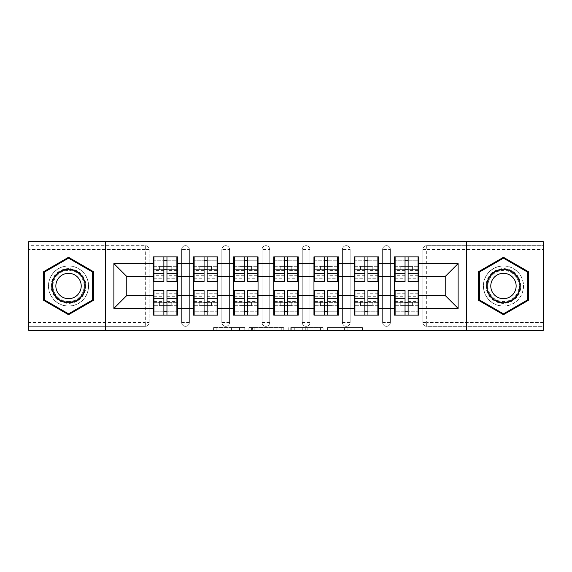 <?xml version="1.0" encoding="UTF-8"?>
<svg xmlns="http://www.w3.org/2000/svg" width="572" height="572" viewBox="0 0 572 572"><rect width="100%" height="100%" fill="white"/><g stroke="black" fill="none" stroke-linecap="round" stroke-linejoin="round"><path stroke-width="0.43" stroke-dasharray="2.86 2.15" d="M244.773 330.187L216.137 330.187L244.773 330.187L244.773 327.613L231.438 327.613L231.438 330.187L231.438 327.613L244.773 327.613L244.773 330.187L244.773 327.613L231.438 327.613L231.438 330.187L231.438 327.613L244.773 327.613L216.137 327.613L244.773 327.613M503.46 306.099A20.099 20.099 0 0 1 483.369 286A20.099 20.099 0 0 1 503.46 265.901A20.099 20.099 0 0 0 483.369 286A20.099 20.099 0 0 0 503.46 306.099A20.099 20.099 0 0 0 523.559 286A20.099 20.099 0 0 0 503.46 265.901A20.099 20.099 0 0 1 523.559 286A20.099 20.099 0 0 1 503.46 306.099M68.54 306.099A20.099 20.099 0 0 1 48.441 286A20.099 20.099 0 0 1 68.54 265.901A20.099 20.099 0 0 1 88.631 286A20.099 20.099 0 0 1 68.54 306.099A20.099 20.099 0 0 1 48.441 286A20.099 20.099 0 0 1 68.54 265.901A20.099 20.099 0 0 1 88.631 286A20.099 20.099 0 0 1 68.54 306.099M359.91 330.187L330.073 330.187L359.91 330.187L359.91 327.613L347.14 327.613L362.441 327.613L362.441 330.187L362.441 327.613L330.073 327.613L362.441 327.613L362.441 330.187L362.441 327.613L359.91 327.613L359.91 330.187M344.609 330.187L331.081 330.187L344.609 330.187L344.609 327.613L347.14 327.613L344.609 327.613L344.609 330.187L344.609 327.613L331.081 327.613L331.081 330.187L331.081 327.613L344.609 327.613L344.609 330.187M327.541 330.187L330.073 330.187L327.541 330.187L327.541 327.613L330.073 327.613L327.541 327.613L327.541 330.187M213.606 330.187L216.137 330.187L213.606 330.187L213.606 327.613L216.137 327.613L213.606 327.613L213.606 330.187M145.317 326.326A3.868 3.868 0 0 0 149.185 322.458L145.317 322.458L145.317 326.326A3.868 3.868 0 0 0 149.185 322.458L149.185 249.542A3.868 3.868 0 0 0 145.317 245.674L28.6 245.674L28.6 241.813L543.4 241.813L543.4 245.674L426.683 245.674A3.868 3.868 0 0 0 422.815 249.542L422.815 322.458A3.868 3.868 0 0 0 426.683 326.326L543.4 326.326L543.4 245.674L426.683 245.674A3.868 3.868 0 0 0 422.815 249.542L422.815 322.458A3.868 3.868 0 0 0 426.683 326.326L543.4 326.326L543.4 330.187L28.6 330.187L28.6 326.326L145.317 326.326L28.6 326.326L28.6 249.542L145.317 249.542L145.317 322.458L28.6 322.458M283.783 330.187L281.26 330.187L283.783 330.187L283.783 327.613L283.783 330.187M251.415 330.187L281.26 330.187L248.884 330.187L251.415 330.187L251.415 327.613L283.783 327.613L248.884 327.613L248.884 330.187L248.884 327.613L251.415 327.613L251.415 330.187M290.74 330.187L323.116 330.187L288.216 330.187L290.74 330.187L290.74 327.613L323.116 327.613L323.116 330.187L323.116 327.613L307.815 327.613L307.815 330.187M394.344 302.359L418.826 302.359L418.826 315.115L394.344 315.115L394.344 256.885L418.826 256.885L418.826 269.641L394.344 269.641M418.046 302.359L395.116 302.359M418.826 302.359L418.826 269.641M395.116 269.641L418.046 269.641M418.046 266.287L395.116 266.287M395.116 305.713L418.046 305.713M354.154 302.359L378.628 302.359L378.628 315.115L354.154 315.115L354.154 256.885L378.628 256.885L378.628 269.641L354.154 269.641M377.856 302.359L354.926 302.359M378.628 302.359L378.628 269.641M354.926 269.641L377.856 269.641M377.856 266.287L354.926 266.287M354.926 305.713L377.856 305.713M313.957 302.359L338.431 302.359L338.431 315.115L313.957 315.115L313.957 256.885L338.431 256.885L338.431 269.641L313.957 269.641M337.659 302.359L314.729 302.359M338.431 302.359L338.431 269.641M314.729 269.641L337.659 269.641M337.659 266.287L314.729 266.287M314.729 305.713L337.659 305.713M273.759 302.359L298.241 302.359L298.241 315.115L273.759 315.115L273.759 256.885L298.241 256.885L298.241 269.641L273.759 269.641M297.469 302.359L274.531 302.359M298.241 302.359L298.241 269.641M274.531 269.641L297.469 269.641M297.469 266.287L274.531 266.287M274.531 305.713L297.469 305.713M233.569 302.359L258.043 302.359L258.043 315.115L233.569 315.115L233.569 256.885L258.043 256.885L258.043 269.641L233.569 269.641M257.271 302.359L234.341 302.359M258.043 302.359L258.043 269.641M234.341 269.641L257.271 269.641M257.271 266.287L234.341 266.287M234.341 305.713L257.271 305.713M193.372 302.359L217.846 302.359L217.846 315.115L193.372 315.115L193.372 256.885L217.846 256.885L217.846 269.641L193.372 269.641M217.074 302.359L194.144 302.359M217.846 302.359L217.846 269.641M194.144 269.641L217.074 269.641M217.074 266.287L194.144 266.287M194.144 305.713L217.074 305.713M378.628 295.531L394.344 295.531M394.344 276.469L378.628 276.469M338.431 295.531L354.154 295.531M354.154 276.469L338.431 276.469M298.241 295.531L313.957 295.531M313.957 276.469L298.241 276.469M258.043 295.531L273.759 295.531M273.759 276.469L258.043 276.469M217.846 295.531L233.569 295.531M233.569 276.469L217.846 276.469M177.656 295.531L193.372 295.531M193.372 276.469L177.656 276.469M149.185 322.458L149.185 249.542A3.868 3.868 0 0 0 145.317 245.674L28.6 245.674L28.6 249.542M153.174 302.359L177.656 302.359L177.656 315.115L153.174 315.115L153.174 256.885L177.656 256.885L177.656 269.641L153.174 269.641M176.884 302.359L153.954 302.359M177.656 302.359L177.656 269.641M153.954 269.641L176.884 269.641M176.884 266.287L153.954 266.287M153.954 305.713L176.884 305.713M153.174 276.469L126.77 276.469L126.77 295.531L153.174 295.531M418.826 295.531L445.231 295.531L445.231 276.469L418.826 276.469M153.174 266.287L177.656 266.287M177.656 305.713L153.174 305.713M390.354 322.458L382.625 322.458A3.868 3.868 0 0 0 386.486 326.326A3.868 3.868 0 0 0 390.354 322.458L390.354 249.542A3.868 3.868 0 0 0 386.486 245.674A3.868 3.868 0 0 0 382.625 249.542L382.625 322.458L382.625 249.542A3.868 3.868 0 0 1 386.486 245.674A3.868 3.868 0 0 1 390.354 249.542L390.354 322.458A3.868 3.868 0 0 1 386.486 326.326A3.868 3.868 0 0 1 382.625 322.458A3.868 3.868 0 0 0 386.486 326.326M354.154 266.287L378.628 266.287M378.628 305.713L354.154 305.713M309.96 322.458L302.231 322.458A3.868 3.868 0 0 0 306.099 326.326A3.868 3.868 0 0 0 309.96 322.458L309.96 249.542A3.868 3.868 0 0 0 306.099 245.674A3.868 3.868 0 0 0 302.231 249.542L302.231 322.458L302.231 249.542A3.868 3.868 0 0 1 306.099 245.674A3.868 3.868 0 0 1 309.96 249.542L309.96 322.458A3.868 3.868 0 0 1 306.099 326.326A3.868 3.868 0 0 1 302.231 322.458A3.868 3.868 0 0 0 306.099 326.326M273.759 266.287L298.241 266.287M298.241 305.713L273.759 305.713M229.572 322.458L221.843 322.458A3.868 3.868 0 0 0 225.711 326.326A3.868 3.868 0 0 0 229.572 322.458L229.572 249.542A3.868 3.868 0 0 0 225.711 245.674A3.868 3.868 0 0 0 221.843 249.542L221.843 322.458L221.843 249.542A3.868 3.868 0 0 1 225.711 245.674A3.868 3.868 0 0 1 229.572 249.542L229.572 322.458A3.868 3.868 0 0 1 225.711 326.326A3.868 3.868 0 0 1 221.843 322.458A3.868 3.868 0 0 0 225.711 326.326M193.372 266.287L217.846 266.287M217.846 305.713L193.372 305.713M189.375 322.458L181.646 322.458A3.868 3.868 0 0 0 185.514 326.326A3.868 3.868 0 0 0 189.375 322.458L189.375 249.542A3.868 3.868 0 0 0 185.514 245.674A3.868 3.868 0 0 0 181.646 249.542L181.646 322.458L181.646 249.542A3.868 3.868 0 0 1 185.514 245.674A3.868 3.868 0 0 1 189.375 249.542L189.375 322.458A3.868 3.868 0 0 1 185.514 326.326A3.868 3.868 0 0 1 181.646 322.458A3.868 3.868 0 0 0 185.514 326.326M258.043 305.713L233.569 305.713M233.569 266.287L258.043 266.287M269.769 322.458L262.04 322.458A3.868 3.868 0 0 0 265.901 326.326A3.868 3.868 0 0 0 269.769 322.458L269.769 249.542A3.868 3.868 0 0 0 265.901 245.674A3.868 3.868 0 0 0 262.04 249.542L262.04 322.458L262.04 249.542A3.868 3.868 0 0 1 265.901 245.674A3.868 3.868 0 0 1 269.769 249.542L269.769 322.458A3.868 3.868 0 0 1 265.901 326.326A3.868 3.868 0 0 1 262.04 322.458A3.868 3.868 0 0 0 265.901 326.326M338.431 305.713L313.957 305.713M313.957 266.287L338.431 266.287M350.157 322.458L342.428 322.458A3.868 3.868 0 0 0 346.289 326.326A3.868 3.868 0 0 0 350.157 322.458L350.157 249.542A3.868 3.868 0 0 0 346.289 245.674A3.868 3.868 0 0 0 342.428 249.542L342.428 322.458L342.428 249.542A3.868 3.868 0 0 1 346.289 245.674A3.868 3.868 0 0 1 350.157 249.542L350.157 322.458A3.868 3.868 0 0 1 346.289 326.326A3.868 3.868 0 0 1 342.428 322.458A3.868 3.868 0 0 0 346.289 326.326M418.826 305.713L394.344 305.713M394.344 266.287L418.826 266.287M105.384 330.187L105.384 241.813M466.616 241.813L466.616 330.187M254.197 330.187L257.865 330.187L254.197 330.187L254.197 327.613L252.424 327.613L252.424 330.187L252.424 327.613L257.865 327.613L254.197 327.613L254.197 330.187M257.865 330.187L265.959 330.187L257.865 330.187L257.865 327.613L265.959 327.613L265.959 330.187L265.959 327.613L257.865 327.613L257.865 330.187M290.74 327.613L305.284 327.613L305.284 330.187L305.284 327.613L302.752 327.613L305.284 327.613L305.284 330.187L305.284 327.613L307.815 327.613M291.756 327.613L291.756 330.187L291.756 327.613M288.216 327.613L288.216 330.187L288.216 327.613M93.4 271.643L68.54 257.293L43.672 271.643L43.672 300.357L68.54 314.707L93.4 300.357L93.4 271.643M478.6 271.643L478.6 300.357L503.46 314.707L528.328 300.357L528.328 271.643L503.46 257.293L478.6 271.643M176.884 281.617L176.884 273.602L176.884 278.271L166.96 278.271L166.96 256.885L153.954 256.885L153.954 269.769L171.214 269.769L171.214 266.416L159.617 266.416L159.617 269.769L159.617 266.416L171.214 266.416L171.214 269.769L176.884 269.769L176.884 256.885L153.954 256.885M176.884 278.271L176.884 260.231L153.954 260.231L153.954 269.769L163.871 269.769M166.96 281.617L166.96 278.271M176.884 275.311L166.96 275.311M163.871 281.617L163.871 273.602L163.871 278.271L153.954 278.271L153.954 260.231L163.871 260.231L163.871 256.885M163.871 278.271L163.871 260.231M153.954 281.617L153.954 278.271M163.871 275.311L153.954 275.311M166.96 269.769L176.884 269.769L176.884 260.231L166.96 260.231M176.884 256.885L166.96 256.885M163.871 273.602L153.954 273.602M176.884 273.602L166.96 273.602M153.954 290.383L153.954 298.398L153.954 293.729L163.871 293.729L163.871 315.115L176.884 315.115L176.884 302.231L159.617 302.231L159.617 305.584L171.214 305.584L171.214 302.231L171.214 305.584L159.617 305.584L159.617 302.231L153.954 302.231L153.954 315.115L176.884 315.115M153.954 293.729L153.954 311.769L176.884 311.769L176.884 302.231L166.96 302.231M163.871 290.383L163.871 293.729M153.954 296.689L163.871 296.689M166.96 290.383L166.96 298.398L166.96 293.729L176.884 293.729L176.884 311.769L166.96 311.769L166.96 315.115M166.96 293.729L166.96 311.769M176.884 290.383L176.884 293.729M166.96 296.689L176.884 296.689M163.871 302.231L153.954 302.231L153.954 311.769L163.871 311.769M153.954 315.115L163.871 315.115M166.96 298.398L176.884 298.398M153.954 298.398L163.871 298.398M68.54 268.611A17.389 17.389 0 0 0 51.144 286A17.389 17.389 0 0 0 68.54 303.389A17.389 17.389 0 0 0 85.929 286A17.389 17.389 0 0 0 68.54 268.611M68.54 302.102A16.102 16.102 0 0 1 52.431 286A16.102 16.102 0 0 1 68.54 269.898A16.102 16.102 0 0 0 52.431 286A16.102 16.102 0 0 0 68.54 302.102A16.102 16.102 0 0 0 84.642 286A16.102 16.102 0 0 0 68.54 269.898A16.102 16.102 0 0 1 84.642 286A16.102 16.102 0 0 1 68.54 302.102A16.102 16.102 0 0 0 84.642 286A16.102 16.102 0 0 0 68.54 269.898M68.54 273.323A12.677 12.677 0 0 0 55.856 286A12.677 12.677 0 0 0 68.54 298.677A12.677 12.677 0 0 0 81.217 286A12.677 12.677 0 0 0 68.54 273.323M68.54 266.03A19.97 19.97 0 0 1 88.503 286A19.97 19.97 0 0 1 68.54 305.97A19.97 19.97 0 0 1 48.57 286A19.97 19.97 0 0 1 68.54 266.03A19.97 19.97 0 0 1 88.503 286A19.97 19.97 0 0 1 68.54 305.97A19.97 19.97 0 0 1 48.57 286A19.97 19.97 0 0 1 68.54 266.03M92.628 299.907L68.54 313.821L44.444 299.907L44.444 272.093L68.54 258.179L92.628 272.093L92.628 299.907M518.525 277.306A17.389 17.389 0 0 0 494.766 270.935A17.389 17.389 0 0 0 488.402 294.694A17.389 17.389 0 0 0 512.162 301.065A17.389 17.389 0 0 0 518.525 277.306M489.518 294.051A16.102 16.102 0 0 1 495.409 272.05A16.102 16.102 0 0 1 517.41 277.949A16.102 16.102 0 0 0 495.409 272.05A16.102 16.102 0 0 0 489.518 294.051A16.102 16.102 0 0 0 511.518 299.95A16.102 16.102 0 0 0 517.41 277.949A16.102 16.102 0 0 1 511.518 299.95A16.102 16.102 0 0 1 489.518 294.051A16.102 16.102 0 0 0 511.518 299.95A16.102 16.102 0 0 0 517.41 277.949M514.442 279.658A12.677 12.677 0 0 0 497.125 275.018A12.677 12.677 0 0 0 492.485 292.342A12.677 12.677 0 0 0 509.802 296.982A12.677 12.677 0 0 0 514.442 279.658M520.756 276.019A19.97 19.97 0 0 1 513.449 303.296A19.97 19.97 0 0 1 486.171 295.981A19.97 19.97 0 0 1 493.479 268.704A19.97 19.97 0 0 1 520.756 276.019A19.97 19.97 0 0 1 513.449 303.296A19.97 19.97 0 0 1 486.171 295.981A19.97 19.97 0 0 1 493.479 268.704A19.97 19.97 0 0 1 520.756 276.019M503.46 313.821L479.372 299.907L479.372 272.093L503.46 258.179L527.556 272.093L527.556 299.907L503.46 313.821M217.074 281.617L217.074 273.602L217.074 278.271L207.157 278.271L207.157 256.885L194.144 256.885L194.144 269.769L211.411 269.769L211.411 266.416L199.814 266.416L199.814 269.769L199.814 266.416L211.411 266.416L211.411 269.769L217.074 269.769L217.074 256.885L194.144 256.885M217.074 278.271L217.074 260.231L194.144 260.231L194.144 269.769L204.068 269.769M207.157 281.617L207.157 278.271M217.074 275.311L207.157 275.311M204.068 281.617L204.068 273.602L204.068 278.271L194.144 278.271L194.144 260.231L204.068 260.231L204.068 256.885M204.068 278.271L204.068 260.231M194.144 281.617L194.144 278.271M204.068 275.311L194.144 275.311M207.157 269.769L217.074 269.769L217.074 260.231L207.157 260.231M217.074 256.885L207.157 256.885M204.068 273.602L194.144 273.602M217.074 273.602L207.157 273.602M257.271 281.617L257.271 273.602L257.271 278.271L247.354 278.271L247.354 256.885L234.341 256.885L234.341 269.769L251.601 269.769L251.601 266.416L240.011 266.416L240.011 269.769L240.011 266.416L251.601 266.416L251.601 269.769L257.271 269.769L257.271 256.885L234.341 256.885M257.271 278.271L257.271 260.231L234.341 260.231L234.341 269.769L244.258 269.769M247.354 281.617L247.354 278.271M257.271 275.311L247.354 275.311M244.258 281.617L244.258 273.602L244.258 278.271L234.341 278.271L234.341 260.231L244.258 260.231L244.258 256.885M244.258 278.271L244.258 260.231M234.341 281.617L234.341 278.271M244.258 275.311L234.341 275.311M247.354 269.769L257.271 269.769L257.271 260.231L247.354 260.231M257.271 256.885L247.354 256.885M244.258 273.602L234.341 273.602M257.271 273.602L247.354 273.602M297.469 281.617L297.469 273.602L297.469 278.271L287.544 278.271L287.544 256.885L274.531 256.885L274.531 269.769L291.799 269.769L291.799 266.416L280.201 266.416L280.201 269.769L280.201 266.416L291.799 266.416L291.799 269.769L297.469 269.769L297.469 256.885L274.531 256.885M297.469 278.271L297.469 260.231L274.531 260.231L274.531 269.769L284.456 269.769M287.544 281.617L287.544 278.271M297.469 275.311L287.544 275.311M284.456 281.617L284.456 273.602L284.456 278.271L274.531 278.271L274.531 260.231L284.456 260.231L284.456 256.885M284.456 278.271L284.456 260.231M274.531 281.617L274.531 278.271M284.456 275.311L274.531 275.311M287.544 269.769L297.469 269.769L297.469 260.231L287.544 260.231M297.469 256.885L287.544 256.885M284.456 273.602L274.531 273.602M297.469 273.602L287.544 273.602M337.659 281.617L337.659 273.602L337.659 278.271L327.742 278.271L327.742 256.885L314.729 256.885L314.729 269.769L331.989 269.769L331.989 266.416L320.399 266.416L320.399 269.769L320.399 266.416L331.989 266.416L331.989 269.769L337.659 269.769L337.659 256.885L314.729 256.885M337.659 278.271L337.659 260.231L314.729 260.231L314.729 269.769L324.646 269.769M327.742 281.617L327.742 278.271M337.659 275.311L327.742 275.311M324.646 281.617L324.646 273.602L324.646 278.271L314.729 278.271L314.729 260.231L324.646 260.231L324.646 256.885M324.646 278.271L324.646 260.231M314.729 281.617L314.729 278.271M324.646 275.311L314.729 275.311M327.742 269.769L337.659 269.769L337.659 260.231L327.742 260.231M337.659 256.885L327.742 256.885M324.646 273.602L314.729 273.602M337.659 273.602L327.742 273.602M377.856 281.617L377.856 273.602L377.856 278.271L367.932 278.271L367.932 256.885L354.926 256.885L354.926 269.769L372.186 269.769L372.186 266.416L360.589 266.416L360.589 269.769L360.589 266.416L372.186 266.416L372.186 269.769L377.856 269.769L377.856 256.885L354.926 256.885M377.856 278.271L377.856 260.231L354.926 260.231L354.926 269.769L364.843 269.769M367.932 281.617L367.932 278.271M377.856 275.311L367.932 275.311M364.843 281.617L364.843 273.602L364.843 278.271L354.926 278.271L354.926 260.231L364.843 260.231L364.843 256.885M364.843 278.271L364.843 260.231M354.926 281.617L354.926 278.271M364.843 275.311L354.926 275.311M367.932 269.769L377.856 269.769L377.856 260.231L367.932 260.231M377.856 256.885L367.932 256.885M364.843 273.602L354.926 273.602M377.856 273.602L367.932 273.602M194.144 290.383L194.144 298.398L194.144 293.729L204.068 293.729L204.068 315.115L217.074 315.115L217.074 302.231L199.814 302.231L199.814 305.584L211.411 305.584L211.411 302.231L211.411 305.584L199.814 305.584L199.814 302.231L194.144 302.231L194.144 315.115L217.074 315.115M194.144 293.729L194.144 311.769L217.074 311.769L217.074 302.231L207.157 302.231M204.068 290.383L204.068 293.729M194.144 296.689L204.068 296.689M207.157 290.383L207.157 298.398L207.157 293.729L217.074 293.729L217.074 311.769L207.157 311.769L207.157 315.115M207.157 293.729L207.157 311.769M217.074 290.383L217.074 293.729M207.157 296.689L217.074 296.689M204.068 302.231L194.144 302.231L194.144 311.769L204.068 311.769M194.144 315.115L204.068 315.115M207.157 298.398L217.074 298.398M194.144 298.398L204.068 298.398M234.341 290.383L234.341 298.398L234.341 293.729L244.258 293.729L244.258 315.115L257.271 315.115L257.271 302.231L240.011 302.231L240.011 305.584L251.601 305.584L251.601 302.231L251.601 305.584L240.011 305.584L240.011 302.231L234.341 302.231L234.341 315.115L257.271 315.115M234.341 293.729L234.341 311.769L257.271 311.769L257.271 302.231L247.354 302.231M244.258 290.383L244.258 293.729M234.341 296.689L244.258 296.689M247.354 290.383L247.354 298.398L247.354 293.729L257.271 293.729L257.271 311.769L247.354 311.769L247.354 315.115M247.354 293.729L247.354 311.769M257.271 290.383L257.271 293.729M247.354 296.689L257.271 296.689M244.258 302.231L234.341 302.231L234.341 311.769L244.258 311.769M234.341 315.115L244.258 315.115M247.354 298.398L257.271 298.398M234.341 298.398L244.258 298.398M274.531 290.383L274.531 298.398L274.531 293.729L284.456 293.729L284.456 315.115L297.469 315.115L297.469 302.231L280.201 302.231L280.201 305.584L291.799 305.584L291.799 302.231L291.799 305.584L280.201 305.584L280.201 302.231L274.531 302.231L274.531 315.115L297.469 315.115M274.531 293.729L274.531 311.769L297.469 311.769L297.469 302.231L287.544 302.231M284.456 290.383L284.456 293.729M274.531 296.689L284.456 296.689M287.544 290.383L287.544 298.398L287.544 293.729L297.469 293.729L297.469 311.769L287.544 311.769L287.544 315.115M287.544 293.729L287.544 311.769M297.469 290.383L297.469 293.729M287.544 296.689L297.469 296.689M284.456 302.231L274.531 302.231L274.531 311.769L284.456 311.769M274.531 315.115L284.456 315.115M287.544 298.398L297.469 298.398M274.531 298.398L284.456 298.398M314.729 290.383L314.729 298.398L314.729 293.729L324.646 293.729L324.646 315.115L337.659 315.115L337.659 302.231L320.399 302.231L320.399 305.584L331.989 305.584L331.989 302.231L331.989 305.584L320.399 305.584L320.399 302.231L314.729 302.231L314.729 315.115L337.659 315.115M314.729 293.729L314.729 311.769L337.659 311.769L337.659 302.231L327.742 302.231M324.646 290.383L324.646 293.729M314.729 296.689L324.646 296.689M327.742 290.383L327.742 298.398L327.742 293.729L337.659 293.729L337.659 311.769L327.742 311.769L327.742 315.115M327.742 293.729L327.742 311.769M337.659 290.383L337.659 293.729M327.742 296.689L337.659 296.689M324.646 302.231L314.729 302.231L314.729 311.769L324.646 311.769M314.729 315.115L324.646 315.115M327.742 298.398L337.659 298.398M314.729 298.398L324.646 298.398M354.926 290.383L354.926 298.398L354.926 293.729L364.843 293.729L364.843 315.115L377.856 315.115L377.856 302.231L360.589 302.231L360.589 305.584L372.186 305.584L372.186 302.231L372.186 305.584L360.589 305.584L360.589 302.231L354.926 302.231L354.926 315.115L377.856 315.115M354.926 293.729L354.926 311.769L377.856 311.769L377.856 302.231L367.932 302.231M364.843 290.383L364.843 293.729M354.926 296.689L364.843 296.689M367.932 290.383L367.932 298.398L367.932 293.729L377.856 293.729L377.856 311.769L367.932 311.769L367.932 315.115M367.932 293.729L367.932 311.769M377.856 290.383L377.856 293.729M367.932 296.689L377.856 296.689M364.843 302.231L354.926 302.231L354.926 311.769L364.843 311.769M354.926 315.115L364.843 315.115M367.932 298.398L377.856 298.398M354.926 298.398L364.843 298.398M418.046 281.617L418.046 273.602L418.046 278.271L408.129 278.271L408.129 256.885L395.116 256.885L395.116 269.769L412.383 269.769L412.383 266.416L400.786 266.416L400.786 269.769L400.786 266.416L412.383 266.416L412.383 269.769L418.046 269.769L418.046 256.885L395.116 256.885M418.046 278.271L418.046 260.231L395.116 260.231L395.116 269.769L405.04 269.769M408.129 281.617L408.129 278.271M418.046 275.311L408.129 275.311M405.04 281.617L405.04 273.602L405.04 278.271L395.116 278.271L395.116 260.231L405.04 260.231L405.04 256.885M405.04 278.271L405.04 260.231M395.116 281.617L395.116 278.271M405.04 275.311L395.116 275.311M408.129 269.769L418.046 269.769L418.046 260.231L408.129 260.231M418.046 256.885L408.129 256.885M405.04 273.602L395.116 273.602M418.046 273.602L408.129 273.602M395.116 290.383L395.116 298.398L395.116 293.729L405.04 293.729L405.04 315.115L418.046 315.115L418.046 302.231L400.786 302.231L400.786 305.584L412.383 305.584L412.383 302.231L412.383 305.584L400.786 305.584L400.786 302.231L395.116 302.231L395.116 315.115L418.046 315.115M395.116 293.729L395.116 311.769L418.046 311.769L418.046 302.231L408.129 302.231M405.04 290.383L405.04 293.729M395.116 296.689L405.04 296.689M408.129 290.383L408.129 298.398L408.129 293.729L418.046 293.729L418.046 311.769L408.129 311.769L408.129 315.115M408.129 293.729L408.129 311.769M418.046 290.383L418.046 293.729M408.129 296.689L418.046 296.689M405.04 302.231L395.116 302.231L395.116 311.769L405.04 311.769M395.116 315.115L405.04 315.115M408.129 298.398L418.046 298.398M395.116 298.398L405.04 298.398M243.007 327.613L243.007 330.187L243.007 327.613M145.317 245.674L145.317 249.542L149.185 249.542A3.868 3.868 0 0 0 145.317 245.674M543.4 322.458L426.683 322.458L426.683 249.542L543.4 249.542M422.815 249.542L426.683 249.542L426.683 245.674M426.683 326.326L426.683 322.458L422.815 322.458A3.868 3.868 0 0 0 426.683 326.326M185.514 245.674A3.868 3.868 0 0 1 189.375 249.542L181.646 249.542M225.711 245.674A3.868 3.868 0 0 1 229.572 249.542L221.843 249.542M265.901 245.674A3.868 3.868 0 0 1 269.769 249.542L262.04 249.542M306.099 245.674A3.868 3.868 0 0 1 309.96 249.542L302.231 249.542M346.289 245.674A3.868 3.868 0 0 1 350.157 249.542L342.428 249.542M386.486 245.674A3.868 3.868 0 0 1 390.354 249.542L382.625 249.542M239.525 327.613L239.525 330.187L239.525 327.613M216.137 327.613L216.137 330.187L216.137 327.613M281.26 327.613L281.26 330.187L281.26 327.613M320.585 327.613L320.585 330.187L320.585 327.613M302.752 327.613L302.752 330.187L302.752 327.613M294.28 327.613L294.28 330.187L294.28 327.613M347.14 327.613L347.14 330.187L347.14 327.613M330.073 327.613L330.073 330.187L330.073 327.613M176.884 278.028L166.96 278.028M163.871 278.028L153.954 278.028M163.871 270.406L153.954 270.406M176.884 270.406L166.96 270.406M153.954 293.972L163.871 293.972M166.96 293.972L176.884 293.972M166.96 301.594L176.884 301.594M153.954 301.594L163.871 301.594M68.54 301.573A15.573 15.573 0 0 1 52.96 286A15.573 15.573 0 0 1 68.54 270.427A15.573 15.573 0 0 1 84.113 286A15.573 15.573 0 0 1 68.54 301.573M489.975 293.786A15.573 15.573 0 0 1 495.674 272.508A15.573 15.573 0 0 1 516.952 278.214A15.573 15.573 0 0 1 511.254 299.492A15.573 15.573 0 0 1 489.975 293.786M217.074 278.028L207.157 278.028M204.068 278.028L194.144 278.028M204.068 270.406L194.144 270.406M217.074 270.406L207.157 270.406M257.271 278.028L247.354 278.028M244.258 278.028L234.341 278.028M244.258 270.406L234.341 270.406M257.271 270.406L247.354 270.406M297.469 278.028L287.544 278.028M284.456 278.028L274.531 278.028M284.456 270.406L274.531 270.406M297.469 270.406L287.544 270.406M337.659 278.028L327.742 278.028M324.646 278.028L314.729 278.028M324.646 270.406L314.729 270.406M337.659 270.406L327.742 270.406M377.856 278.028L367.932 278.028M364.843 278.028L354.926 278.028M364.843 270.406L354.926 270.406M377.856 270.406L367.932 270.406M194.144 293.972L204.068 293.972M207.157 293.972L217.074 293.972M207.157 301.594L217.074 301.594M194.144 301.594L204.068 301.594M234.341 293.972L244.258 293.972M247.354 293.972L257.271 293.972M247.354 301.594L257.271 301.594M234.341 301.594L244.258 301.594M274.531 293.972L284.456 293.972M287.544 293.972L297.469 293.972M287.544 301.594L297.469 301.594M274.531 301.594L284.456 301.594M314.729 293.972L324.646 293.972M327.742 293.972L337.659 293.972M327.742 301.594L337.659 301.594M314.729 301.594L324.646 301.594M354.926 293.972L364.843 293.972M367.932 293.972L377.856 293.972M367.932 301.594L377.856 301.594M354.926 301.594L364.843 301.594M418.046 278.028L408.129 278.028M405.04 278.028L395.116 278.028M405.04 270.406L395.116 270.406M418.046 270.406L408.129 270.406M395.116 293.972L405.04 293.972M408.129 293.972L418.046 293.972M408.129 301.594L418.046 301.594M395.116 301.594L405.04 301.594"/><path stroke-width="0.86" d="M466.616 330.187L543.4 330.187L543.4 241.813L466.616 241.813L466.616 330.187L105.384 330.187L105.384 241.813L28.6 241.813L28.6 330.187L105.384 330.187M418.826 302.359L418.046 302.359M395.116 302.359L394.344 302.359M394.344 269.641L395.116 269.641M418.046 269.641L418.826 269.641M418.826 266.287L418.046 266.287M395.116 266.287L394.344 266.287M394.344 305.713L395.116 305.713M418.046 305.713L418.826 305.713M378.628 302.359L377.856 302.359M354.926 302.359L354.154 302.359M354.154 269.641L354.926 269.641M377.856 269.641L378.628 269.641M378.628 266.287L377.856 266.287M354.926 266.287L354.154 266.287M354.154 305.713L354.926 305.713M377.856 305.713L378.628 305.713M338.431 302.359L337.659 302.359M314.729 302.359L313.957 302.359M313.957 269.641L314.729 269.641M337.659 269.641L338.431 269.641M338.431 266.287L337.659 266.287M314.729 266.287L313.957 266.287M313.957 305.713L314.729 305.713M337.659 305.713L338.431 305.713M298.241 302.359L297.469 302.359M274.531 302.359L273.759 302.359M273.759 269.641L274.531 269.641M297.469 269.641L298.241 269.641M298.241 266.287L297.469 266.287M274.531 266.287L273.759 266.287M273.759 305.713L274.531 305.713M297.469 305.713L298.241 305.713M258.043 302.359L257.271 302.359M234.341 302.359L233.569 302.359M233.569 269.641L234.341 269.641M257.271 269.641L258.043 269.641M258.043 266.287L257.271 266.287M234.341 266.287L233.569 266.287M233.569 305.713L234.341 305.713M257.271 305.713L258.043 305.713M217.846 302.359L217.074 302.359M194.144 302.359L193.372 302.359M193.372 269.641L194.144 269.641M217.074 269.641L217.846 269.641M217.846 266.287L217.074 266.287M194.144 266.287L193.372 266.287M193.372 305.713L194.144 305.713M217.074 305.713L217.846 305.713M466.616 241.813L105.384 241.813M445.231 295.531L445.231 276.469L418.826 276.469L418.826 295.531L445.231 295.531L458.115 308.415L458.115 263.585L418.826 263.585L418.826 256.885L394.344 256.885L394.344 276.469L378.628 276.469L378.628 295.531L394.344 295.531L394.344 276.469M458.115 308.415L418.826 308.415L418.826 315.115L394.344 315.115L394.344 308.415L378.628 308.415L378.628 315.115L354.154 315.115L354.154 308.415L338.431 308.415L338.431 315.115L313.957 315.115L313.957 308.415L298.241 308.415L298.241 315.115L273.759 315.115L273.759 308.415L258.043 308.415L258.043 315.115L233.569 315.115L233.569 308.415L217.846 308.415L217.846 315.115L193.372 315.115L193.372 308.415L177.656 308.415L177.656 315.115L153.174 315.115L153.174 308.415L113.885 308.415L113.885 263.585L153.174 263.585L153.174 276.469L126.77 276.469L126.77 295.531L153.174 295.531L153.174 276.469M394.344 263.585L378.628 263.585L378.628 256.885L354.154 256.885L354.154 263.585L338.431 263.585L338.431 256.885L313.957 256.885L313.957 263.585L298.241 263.585L298.241 256.885L273.759 256.885L273.759 263.585L258.043 263.585L258.043 256.885L233.569 256.885L233.569 263.585L217.846 263.585L217.846 256.885L193.372 256.885L193.372 263.585L177.656 263.585L177.656 256.885L153.174 256.885L153.174 263.585M394.344 295.531L394.344 308.415M378.628 295.531L378.628 308.415M378.628 263.585L378.628 276.469M338.431 295.531L354.154 295.531L354.154 276.469L338.431 276.469L338.431 308.415M354.154 295.531L354.154 308.415M354.154 263.585L354.154 276.469M338.431 263.585L338.431 276.469M298.241 295.531L313.957 295.531L313.957 276.469L298.241 276.469L298.241 308.415M313.957 295.531L313.957 308.415M313.957 263.585L313.957 276.469M298.241 263.585L298.241 276.469M258.043 295.531L273.759 295.531L273.759 276.469L258.043 276.469L258.043 308.415M273.759 295.531L273.759 308.415M273.759 263.585L273.759 276.469M258.043 263.585L258.043 276.469M217.846 295.531L233.569 295.531L233.569 276.469L217.846 276.469L217.846 308.415M233.569 295.531L233.569 308.415M233.569 263.585L233.569 276.469M217.846 263.585L217.846 276.469M177.656 295.531L193.372 295.531L193.372 276.469L177.656 276.469L177.656 308.415M193.372 295.531L193.372 308.415M193.372 263.585L193.372 276.469M177.656 263.585L177.656 276.469M177.656 302.359L176.884 302.359M153.954 302.359L153.174 302.359M153.174 269.641L153.954 269.641M176.884 269.641L177.656 269.641M177.656 266.287L176.884 266.287M153.954 266.287L153.174 266.287M153.174 305.713L153.954 305.713M176.884 305.713L177.656 305.713M153.174 295.531L153.174 308.415M126.77 295.531L113.885 308.415M113.885 263.585L126.77 276.469M418.826 295.531L418.826 308.415M418.826 263.585L418.826 276.469M458.115 263.585L445.231 276.469M68.54 257.293L43.672 271.643L43.672 300.357L68.54 314.707L93.4 300.357L93.4 271.643L68.54 257.293M478.6 300.357L503.46 314.707L528.328 300.357L528.328 271.643L503.46 257.293L478.6 271.643L478.6 300.357M176.884 256.885L176.884 281.617L166.96 281.617L166.96 256.885M163.871 256.885L163.871 281.617L153.954 281.617L153.954 256.885M163.871 260.231L166.96 260.231M166.96 269.769L163.871 269.769M153.954 315.115L153.954 290.383L163.871 290.383L163.871 315.115M166.96 315.115L166.96 290.383L176.884 290.383L176.884 315.115M166.96 311.769L163.871 311.769M163.871 302.231L166.96 302.231M68.54 269.255A16.745 16.745 0 0 0 51.787 286A16.745 16.745 0 0 0 68.54 302.745A16.745 16.745 0 0 0 85.285 286A16.745 16.745 0 0 0 68.54 269.255M68.54 273.323A12.677 12.677 0 0 0 55.856 286A12.677 12.677 0 0 0 68.54 298.677A12.677 12.677 0 0 0 81.217 286A12.677 12.677 0 0 0 68.54 273.323M92.628 299.907L68.54 313.821L44.444 299.907L44.444 272.093L68.54 258.179L92.628 272.093L92.628 299.907M517.967 277.627A16.745 16.745 0 0 0 495.087 271.493A16.745 16.745 0 0 0 488.96 294.373A16.745 16.745 0 0 0 511.84 300.507A16.745 16.745 0 0 0 517.967 277.627M514.442 279.658A12.677 12.677 0 0 0 497.125 275.018A12.677 12.677 0 0 0 492.485 292.342A12.677 12.677 0 0 0 509.802 296.982A12.677 12.677 0 0 0 514.442 279.658M503.46 313.821L479.372 299.907L479.372 272.093L503.46 258.179L527.556 272.093L527.556 299.907L503.46 313.821M217.074 256.885L217.074 281.617L207.157 281.617L207.157 256.885M204.068 256.885L204.068 281.617L194.144 281.617L194.144 256.885M204.068 260.231L207.157 260.231M207.157 269.769L204.068 269.769M257.271 256.885L257.271 281.617L247.354 281.617L247.354 256.885M244.258 256.885L244.258 281.617L234.341 281.617L234.341 256.885M244.258 260.231L247.354 260.231M247.354 269.769L244.258 269.769M297.469 256.885L297.469 281.617L287.544 281.617L287.544 256.885M284.456 256.885L284.456 281.617L274.531 281.617L274.531 256.885M284.456 260.231L287.544 260.231M287.544 269.769L284.456 269.769M337.659 256.885L337.659 281.617L327.742 281.617L327.742 256.885M324.646 256.885L324.646 281.617L314.729 281.617L314.729 256.885M324.646 260.231L327.742 260.231M327.742 269.769L324.646 269.769M377.856 256.885L377.856 281.617L367.932 281.617L367.932 256.885M364.843 256.885L364.843 281.617L354.926 281.617L354.926 256.885M364.843 260.231L367.932 260.231M367.932 269.769L364.843 269.769M194.144 315.115L194.144 290.383L204.068 290.383L204.068 315.115M207.157 315.115L207.157 290.383L217.074 290.383L217.074 315.115M207.157 311.769L204.068 311.769M204.068 302.231L207.157 302.231M234.341 315.115L234.341 290.383L244.258 290.383L244.258 315.115M247.354 315.115L247.354 290.383L257.271 290.383L257.271 315.115M247.354 311.769L244.258 311.769M244.258 302.231L247.354 302.231M274.531 315.115L274.531 290.383L284.456 290.383L284.456 315.115M287.544 315.115L287.544 290.383L297.469 290.383L297.469 315.115M287.544 311.769L284.456 311.769M284.456 302.231L287.544 302.231M314.729 315.115L314.729 290.383L324.646 290.383L324.646 315.115M327.742 315.115L327.742 290.383L337.659 290.383L337.659 315.115M327.742 311.769L324.646 311.769M324.646 302.231L327.742 302.231M354.926 315.115L354.926 290.383L364.843 290.383L364.843 315.115M367.932 315.115L367.932 290.383L377.856 290.383L377.856 315.115M367.932 311.769L364.843 311.769M364.843 302.231L367.932 302.231M418.046 256.885L418.046 281.617L408.129 281.617L408.129 256.885M405.04 256.885L405.04 281.617L395.116 281.617L395.116 256.885M405.04 260.231L408.129 260.231M408.129 269.769L405.04 269.769M395.116 315.115L395.116 290.383L405.04 290.383L405.04 315.115M408.129 315.115L408.129 290.383L418.046 290.383L418.046 315.115M408.129 311.769L405.04 311.769M405.04 302.231L408.129 302.231M163.871 273.673L153.954 273.673M163.871 281.288L153.954 281.288M176.884 273.673L166.96 273.673M176.884 281.288L166.96 281.288M166.96 298.327L176.884 298.327M166.96 290.712L176.884 290.712M153.954 298.327L163.871 298.327M153.954 290.712L163.871 290.712M204.068 273.673L194.144 273.673M204.068 281.288L194.144 281.288M217.074 273.673L207.157 273.673M217.074 281.288L207.157 281.288M244.258 273.673L234.341 273.673M244.258 281.288L234.341 281.288M257.271 273.673L247.354 273.673M257.271 281.288L247.354 281.288M284.456 273.673L274.531 273.673M284.456 281.288L274.531 281.288M297.469 273.673L287.544 273.673M297.469 281.288L287.544 281.288M324.646 273.673L314.729 273.673M324.646 281.288L314.729 281.288M337.659 273.673L327.742 273.673M337.659 281.288L327.742 281.288M364.843 273.673L354.926 273.673M364.843 281.288L354.926 281.288M377.856 273.673L367.932 273.673M377.856 281.288L367.932 281.288M207.157 298.327L217.074 298.327M207.157 290.712L217.074 290.712M194.144 298.327L204.068 298.327M194.144 290.712L204.068 290.712M247.354 298.327L257.271 298.327M247.354 290.712L257.271 290.712M234.341 298.327L244.258 298.327M234.341 290.712L244.258 290.712M287.544 298.327L297.469 298.327M287.544 290.712L297.469 290.712M274.531 298.327L284.456 298.327M274.531 290.712L284.456 290.712M327.742 298.327L337.659 298.327M327.742 290.712L337.659 290.712M314.729 298.327L324.646 298.327M314.729 290.712L324.646 290.712M367.932 298.327L377.856 298.327M367.932 290.712L377.856 290.712M354.926 298.327L364.843 298.327M354.926 290.712L364.843 290.712M405.04 273.673L395.116 273.673M405.04 281.288L395.116 281.288M418.046 273.673L408.129 273.673M418.046 281.288L408.129 281.288M408.129 298.327L418.046 298.327M408.129 290.712L418.046 290.712M395.116 298.327L405.04 298.327M395.116 290.712L405.04 290.712"/></g></svg>
